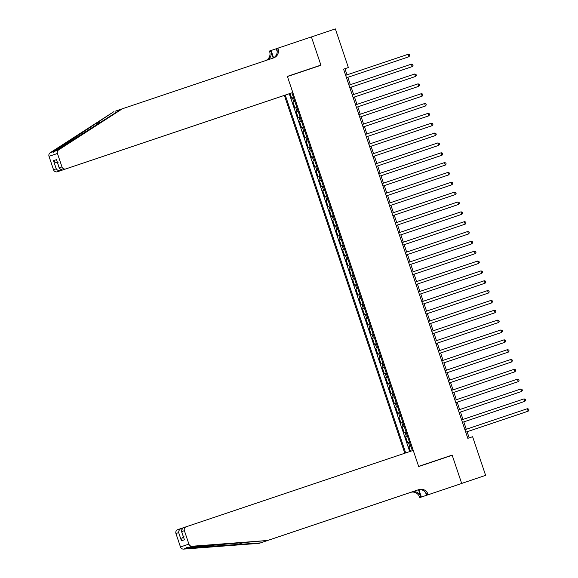 <?xml version="1.0" encoding="UTF-8"?>
<svg xmlns="http://www.w3.org/2000/svg" width="578" height="578" viewBox="0 0 578 578"><rect width="100%" height="100%" fill="white"/><g stroke="black" fill="none" stroke-linecap="round" stroke-linejoin="round"><path stroke-width="0.87" d="M461.67 483.418L485.614 475.362L461.678 483.432L452.148 455.11L443.752 458.101M443.709 457.971L418.631 466.403M284.376 95.392L57.395 171.753A3.114 3.035 -108.7 0 1 53.53 169.766L56.254 168.841C57.446 170.423 58.963 171.009 60.806 170.597L287.779 94.236L284.376 95.392L404.802 453.231M277.209 51.644L276.233 48.74L311.405 36.905L320.898 65.112L312.503 68.096M290.048 93.47L291.623 98.152L293.494 97.516M292.945 102.089L294.823 101.461L292.945 102.089L294.932 107.999L296.81 107.364M300.127 117.211L298.248 117.84L296.261 111.937L298.14 111.301L297.092 111.655L295.77 107.718M303.436 127.052L301.564 127.687L299.57 121.777L301.449 121.149L300.408 121.496L299.079 117.558M306.752 136.899L304.873 137.535L302.886 131.625L304.765 130.996L303.717 131.343L302.395 127.406M310.061 146.74L308.19 147.376L306.203 141.473L308.074 140.837L307.034 141.191L305.704 137.253M313.377 156.587L311.499 157.223L309.512 151.313L311.39 150.685L310.343 151.031L309.02 147.094M316.686 166.435L314.815 167.064L312.828 161.161L314.699 160.525L313.659 160.879L312.337 156.941M320.002 176.276L318.124 176.911L316.137 171.001L318.016 170.373L316.975 170.72L315.646 166.782M323.319 186.123L321.44 186.759L319.453 180.849L321.325 180.22L320.284 180.567L318.962 176.63M326.628 195.964L324.757 196.599L322.762 190.697L324.641 190.061L323.601 190.415L322.271 186.477M329.944 205.811L328.066 206.447L326.079 200.537L327.957 199.909L326.91 200.255L325.587 196.318M333.253 215.659L331.382 216.288L329.395 210.385L331.266 209.749L330.226 210.103L328.896 206.165M336.569 225.499L334.691 226.135L332.704 220.225L334.583 219.597L333.535 219.943L332.213 216.006M339.878 235.347L338.007 235.983L336.02 230.073L337.892 229.444L336.851 229.791L335.522 225.854M343.195 245.188L341.316 245.823L339.329 239.921L341.208 239.285L340.16 239.639L338.838 235.701M346.504 255.035L344.632 255.671L342.646 249.761L344.517 249.132L343.476 249.479L342.154 245.542M349.82 264.883L347.949 265.512L345.955 259.609L347.833 258.973L346.793 259.327L345.463 255.389M353.136 274.723L351.258 275.359L349.271 269.449L351.149 268.821L350.102 269.167L348.78 265.23M356.445 284.571L354.574 285.207L352.587 279.297L354.459 278.668L353.418 279.015L352.089 275.077M359.762 294.419L357.883 295.047L355.896 289.144L357.775 288.509L356.727 288.863L355.405 284.925M363.071 304.259L361.199 304.895L359.213 298.985L361.084 298.356L360.043 298.703L358.714 294.766M366.387 314.107L364.508 314.735L362.522 308.833L364.4 308.197L363.352 308.551L362.03 304.613M369.696 323.947L367.825 324.583L365.838 318.673L367.709 318.045L366.669 318.391L365.347 314.454M373.012 333.795L371.141 334.431L369.147 328.521L371.025 327.892M376.329 343.643L374.45 344.271L372.463 338.368L374.342 337.733L373.294 338.087L371.972 334.149M379.638 353.483L377.766 354.119L375.779 348.209L377.651 347.58L376.61 347.927L375.281 343.989M382.954 363.331L381.075 363.959L379.089 358.057L380.967 357.421L379.919 357.775L378.597 353.837M386.263 373.171L384.392 373.807L382.405 367.897L384.276 367.268L383.236 367.615L381.906 363.678M389.579 383.019L387.701 383.655L385.714 377.745L387.592 377.116L386.545 377.463L385.223 373.525M392.888 392.867L391.017 393.495L389.03 387.592L390.901 386.957L389.861 387.311L388.539 383.373M396.205 402.707L394.326 403.343L392.339 397.433L394.218 396.804L393.177 397.151L391.848 393.213M399.521 412.555L397.642 413.183L395.655 407.28L397.527 406.645L396.486 406.999L395.164 403.061M402.83 422.395L400.959 423.031L398.965 417.121L400.843 416.492L399.803 416.839L398.473 412.902M406.146 432.243L404.268 432.879L402.281 426.969L404.159 426.34L403.112 426.687L401.789 422.749M409.455 442.091L407.584 442.719L405.597 436.816L407.468 436.18L406.428 436.535L405.099 432.597M347.017 74.851L344.95 68.695L348.368 67.539L343.578 69.15L467.819 438.334L472.609 436.722L485.614 475.362M452.148 455.11L418.624 466.388L287.425 76.534L320.949 65.256L311.419 36.956L335.363 28.9L348.368 67.539M412.352 450.688L291.919 92.834M285.265 95.088L405.691 452.935M289.282 93.73L409.715 451.577M408.906 446.657L410.785 446.028L408.906 446.657L410.474 451.324M405.597 436.816L406.428 436.535M402.281 426.969L403.112 426.687M398.965 417.121L399.803 416.839M395.655 407.28L396.486 406.999M392.339 397.433L393.177 397.151M389.03 387.592L389.861 387.311M385.714 377.745L386.545 377.463M382.405 367.897L383.236 367.615M379.089 358.057L379.919 357.775M375.779 348.209L376.61 347.927M372.463 338.368L373.294 338.087M369.147 328.521L371.025 327.885M365.838 318.673L366.669 318.391M362.522 308.833L363.352 308.551M359.213 298.985L360.043 298.703M355.896 289.144L356.727 288.863M352.587 279.297L353.418 279.015M349.271 269.449L350.102 269.167M345.955 259.609L346.793 259.327M342.646 249.761L343.476 249.479M339.329 239.921L340.16 239.639M336.02 230.073L336.851 229.791M332.704 220.225L333.535 219.943M329.395 210.385L330.226 210.103M326.079 200.537L326.91 200.255M322.762 190.697L323.601 190.415M319.453 180.849L320.284 180.567M316.137 171.001L316.975 170.72M312.828 161.161L313.659 160.879M309.512 151.313L310.343 151.031M306.203 141.473L307.034 141.191M302.886 131.625L303.717 131.343M299.57 121.777L300.408 121.496M296.261 111.937L297.092 111.655M469.184 437.871L467.118 431.723L523.61 412.728L467.118 431.73M466.287 429.259L463.802 421.875L520.294 402.873L463.809 421.889M462.978 419.418L460.493 412.035L516.985 393.04L460.493 412.042M459.662 409.571L457.176 402.187M456.353 399.723L453.867 392.346L510.352 373.337L453.867 392.354M453.036 389.883L450.551 382.499L507.043 363.497L450.558 382.506M449.727 380.035L447.242 372.651L503.727 353.649L447.242 372.658M446.411 370.195L443.926 362.811L500.418 343.816L443.926 362.818M443.095 360.347L440.617 352.963L497.102 333.961L440.617 352.97M439.786 350.499L437.3 343.122L493.793 324.121L437.3 343.13M436.469 340.659L433.984 333.275M433.16 330.811L430.675 323.427L487.16 304.425L430.675 323.434M429.844 320.971L427.359 313.587L483.851 294.585L427.366 313.594M426.535 311.123L424.05 303.739L480.535 284.737L424.05 303.746M423.219 301.275L420.733 293.899L477.218 274.89M419.903 291.435L417.424 284.051L473.909 265.049L417.424 284.058M416.594 281.587L414.108 274.203M413.277 271.747L410.792 264.363M409.968 261.899L407.483 254.515M406.652 252.051L404.166 244.675L460.659 225.666L404.174 244.682M403.343 242.211L400.857 234.827M400.027 232.363L397.541 224.979L454.033 205.985L397.541 224.987M396.71 222.523L394.232 215.139M393.401 212.675L390.916 205.291L447.408 186.297L390.916 205.298M390.085 202.827L387.6 195.451M386.776 192.987L384.291 185.603L440.776 166.601M383.46 183.139L380.974 175.755L437.467 156.754L380.981 175.77M380.151 173.299L377.665 165.915L434.15 146.913L377.665 165.922M376.834 163.451L374.349 156.067L430.841 137.073L374.356 156.074M373.518 153.603L371.04 146.227L427.525 127.218L371.04 146.234M370.209 143.763L367.724 136.379L424.216 117.385L367.724 136.386M366.893 133.915L364.407 126.531M363.584 124.075L361.098 116.691L417.583 97.682M360.267 114.227L357.782 106.843L414.274 87.842L357.789 106.851M356.958 104.38L354.473 97.003L410.958 77.994L354.473 97.01M353.642 94.539L351.157 87.155L407.649 68.153L351.164 87.162M350.333 84.691L347.848 77.308L404.333 58.306L347.848 77.315M343.578 69.158L344.95 68.695M408.068 54.31L409.39 54.686L409.723 55.669L408.892 56.767L346.482 77.77L408.892 56.767L408.068 54.31L345.651 75.306M53.53 169.766L49.007 156.327A3.114 3.035 -108.7 0 1 50.228 152.722L113.924 111.633L53.559 151.595C52.829 152.679 53.414 152.476 55.329 150.995L121.113 109.199L273.683 57.872A7.268 7.073 71.3 0 0 273.69 57.865A7.268 7.073 71.3 0 0 278.069 48.725L277.881 48.184M50.228 152.722L53.559 151.595L53.508 152.252M292.808 92.531L62.424 170.048L292.808 92.531L287.374 76.39L320.898 65.112M121.077 109.228L115.174 111.214M56.254 168.841L53.501 160.67L56.492 159.658L59.238 167.83L61.969 166.912L57.446 153.473L49.007 156.327M55.329 150.995L58.66 149.868L122.363 108.78M265.685 60.56A7.268 7.073 71.3 0 0 269.63 51.579L269.449 51.037L271.104 50.481L273.56 57.8M276.233 48.754L271.104 50.481M312.46 67.966L287.382 76.404M266.899 60.155A7.268 7.073 71.3 0 0 270.88 51.16L273.177 57.995M58.66 149.868A3.114 3.035 71.3 0 0 57.446 153.473M61.969 166.912A3.114 3.035 71.3 0 0 65.834 168.899M272.606 58.233A7.268 7.073 71.3 0 0 276.819 49.144L278.069 48.725M53.501 160.67C54.7 162.252 56.218 162.837 58.053 162.425M56.492 159.658L59.39 168.545L62.424 170.048M59.238 167.83L59.39 168.545M267.643 540.473L188.724 547.373C186.304 547.352 185.719 547.554 186.961 547.973L260.454 542.908L411.774 492.001A7.268 7.073 -108.7 0 1 420.798 496.632L419.549 497.058L419.729 497.6L461.685 483.468L452.198 455.262L418.674 466.54L413.241 450.392L186.268 526.753A3.114 3.035 71.3 0 0 186.261 526.753A3.114 3.035 71.3 0 0 184.389 530.676L188.905 544.115A3.114 3.035 71.3 0 0 192.055 546.246L267.643 540.473L418.963 489.566A7.268 7.073 -108.7 0 1 427.987 494.204L428.168 494.746L461.685 483.468M186.521 547.474L186.961 547.973L183.623 549.1L259.211 543.327L410.525 492.42A7.268 7.073 -108.7 0 1 419.549 497.058M182.727 527.952L181.239 528.458L181.449 529.072M260.454 542.908L259.211 543.327M427.987 494.204L426.737 494.624A7.268 7.073 -108.7 0 0 417.713 489.985L266.393 540.9M184.389 530.676L181.658 531.594L184.411 539.765L181.427 540.777L178.674 532.605L175.95 533.53L180.473 546.969L188.905 544.115M428.168 494.746L419.729 497.6M426.513 495.303L425.538 492.398M418.486 489.776L420.798 496.632M418.913 489.703L421.384 497.037M183.623 549.1A3.114 3.035 -108.7 0 1 180.473 546.969M175.95 533.53A3.114 3.035 -108.7 0 1 177.822 529.614A3.114 3.035 -108.7 0 1 177.829 529.607L181.225 528.458L177.822 529.614M181.658 531.594L181.347 530.936L182.85 527.909L186.253 526.76M184.411 539.765L181.347 530.936M181.427 540.777C181.42 538.797 182.272 537.41 183.985 536.63M178.674 532.605C178.667 530.626 179.527 529.238 181.239 528.458M411.377 64.151L412.699 64.534L413.032 65.516L412.208 66.615L349.791 87.61L411.637 66.81L412.208 66.615L411.377 64.151L348.96 85.154M414.693 73.998L416.015 74.374L416.348 75.364L415.524 76.462L353.107 97.458L415.524 76.462L414.693 73.998L352.277 94.994M418.01 83.846L419.332 84.222L419.657 85.204L418.833 86.303L356.416 107.306L418.833 86.303L418.01 83.846L355.593 104.842M421.319 93.687L422.641 94.062L422.973 95.052L422.15 96.15L359.733 117.146L421.579 96.345L422.15 96.15L421.319 93.687L358.902 114.69M361.098 116.698L417.591 97.689M424.635 103.534L425.957 103.91L426.289 104.893L425.459 105.991L363.042 126.994L425.459 105.991L424.635 103.534L362.218 124.53M364.415 126.546L420.9 107.537L364.415 126.539M427.944 113.375L429.266 113.758L429.599 114.74L428.775 115.838L366.358 136.834L428.204 116.034L428.775 115.838L427.944 113.375L365.527 134.378M431.26 123.222L432.582 123.598L432.915 124.588L432.084 125.686L369.667 146.682L432.084 125.686L431.26 123.222L368.843 144.218M434.569 133.07L435.891 133.446L436.224 134.428L435.4 135.527L372.983 156.53L435.4 135.527L434.569 133.07L372.153 154.066M437.886 142.911L439.208 143.286L439.54 144.276L438.716 145.374L376.3 166.37L438.146 145.569L438.716 145.374L437.886 142.911L375.469 163.914M441.202 152.758L442.524 153.134L442.849 154.116L442.025 155.215L379.609 176.218L442.025 155.215L441.202 152.758L378.785 173.754M444.511 162.599L445.833 162.982L446.165 163.964L445.342 165.062L382.925 186.065L444.771 165.257L445.342 165.062L444.511 162.599L382.094 183.602M384.291 185.61L440.783 166.608M447.827 172.446L449.149 172.822L449.482 173.812L448.651 174.91L386.234 195.906L448.651 174.91L447.827 172.446L385.41 193.442M387.607 195.458L444.092 176.442L387.607 195.458M451.136 182.294L452.458 182.67L452.791 183.652L451.967 184.75L389.55 205.754L451.967 184.75L451.136 182.294L388.719 203.29M454.453 192.134L455.775 192.51L456.107 193.5L455.276 194.598L392.859 215.594L454.713 194.793L455.276 194.598L454.453 192.134L392.036 213.138M394.232 215.146L450.717 196.137L394.232 215.146M457.762 201.982L459.084 202.358L459.416 203.34L458.592 204.439L396.176 225.442L458.592 204.439L457.762 201.982L395.345 222.978M461.078 211.823L462.4 212.205L462.732 213.188L461.909 214.286L399.492 235.289L461.338 214.481L461.909 214.286L461.078 211.823L398.661 232.826M400.857 234.834L457.343 215.825L400.857 234.834M464.387 221.67L465.716 222.046L466.041 223.036L465.218 224.134L402.801 245.13L465.218 224.134L464.387 221.67L401.977 242.666M467.703 231.518L469.025 231.894L469.358 232.876L468.534 233.974L406.117 254.977L468.534 233.974L467.703 231.518L405.286 252.514M463.982 235.506L407.483 254.522L463.968 235.513M471.019 241.358L472.342 241.734L472.674 242.724L471.843 243.822L409.426 264.818L471.272 244.017L471.843 243.822L471.019 241.358L408.603 262.361M410.799 264.37L467.284 245.361L410.799 264.37M474.328 251.206L475.651 251.582L475.983 252.564L475.159 253.67L412.743 274.666L475.159 253.67L474.328 251.206L411.912 272.202M414.108 274.218L470.6 255.209L414.108 274.21M477.645 261.046L478.967 261.429L479.299 262.412L478.468 263.51L416.052 284.513L477.898 263.705L478.468 263.51L477.645 261.046L415.228 282.05M480.954 270.894L482.276 271.27L482.608 272.26L481.785 273.358L419.368 294.354L481.785 273.358L480.954 270.894L418.537 291.89M420.733 293.906L477.233 274.89M484.27 280.742L485.592 281.118L485.925 282.1L485.101 283.198L422.684 304.201L485.101 283.198L484.27 280.742L421.853 301.738M487.579 290.582L488.901 290.958L489.234 291.948L488.41 293.046L425.993 314.042L487.839 293.241L488.41 293.046L487.579 290.582L425.162 311.585M490.895 300.43L492.218 300.806L492.55 301.788L491.726 302.894L429.31 323.89L491.726 302.894L490.895 300.43L428.479 321.426M494.212 310.27L495.534 310.653L495.859 311.636L495.035 312.734L432.619 333.737L494.465 312.929L495.035 312.734L494.212 310.27L431.795 331.273M497.521 320.118L498.843 320.494L499.175 321.484L498.352 322.582L435.935 343.578L498.352 322.582L497.521 320.118L435.104 341.114M433.991 333.282L490.476 314.273L433.991 333.282M500.837 329.966L502.159 330.341L502.492 331.324L501.661 332.422L439.244 353.425L501.661 332.422L500.837 329.966L438.42 350.962M504.146 339.806L505.468 340.189L505.801 341.172L504.977 342.27L442.56 363.266L504.406 342.465L504.977 342.27L504.146 339.806L441.729 360.809M507.462 349.654L508.785 350.03L509.117 351.012L508.286 352.118L445.876 373.113L508.286 352.118L507.462 349.654L445.046 370.65M510.771 359.494L512.094 359.877L512.426 360.86L511.602 361.958L449.185 382.961L511.031 362.153L511.602 361.958L510.771 359.494L448.355 380.497M514.088 369.342L515.41 369.718L515.742 370.708L514.919 371.806L452.502 392.802L514.919 371.806L514.088 369.342L451.671 390.338M517.404 379.19L518.726 379.565L519.051 380.548L518.228 381.646L455.811 402.649L518.228 381.646L517.404 379.19L454.987 400.186M457.184 402.194L513.669 383.185L457.184 402.194M520.713 389.03L522.035 389.413L522.368 390.396L521.544 391.494L459.127 412.49L520.973 391.689L521.544 391.494L520.713 389.03L458.296 410.033M524.029 398.878L525.351 399.254L525.684 400.236L524.853 401.342L462.436 422.337L524.853 401.342L524.029 398.878L461.612 419.874M527.338 408.718L528.66 409.101L528.993 410.084L528.169 411.182L465.752 432.185L527.598 411.377L528.169 411.182L527.338 408.718L464.922 429.721M293.783 101.807L292.454 97.87M409.737 446.375L408.415 442.437M369.985 328.239L368.656 324.301M95.645 123.808L101.547 121.828M60.596 169.968L60.806 170.597L57.395 171.753M270.88 51.16L269.63 51.579M237.276 544.678L243.266 542.663M411.774 492.001L410.525 492.42M417.713 489.985L418.963 489.566M192.055 546.246L188.724 547.373M186.261 526.753L182.85 527.909"/></g></svg>
